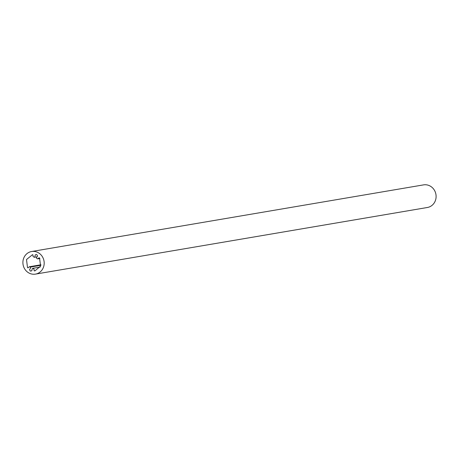 <?xml version="1.0" encoding="UTF-8"?>
<svg xmlns="http://www.w3.org/2000/svg" width="459" height="459" viewBox="0 0 459 459"><rect width="100%" height="100%" fill="white"/><g stroke="black" fill="none" stroke-linecap="round" stroke-linejoin="round"><path stroke-width="0.69" d="M37.563 252.335A11.464 10.62 80.4 0 1 44.133 264.281A11.464 10.62 80.4 0 1 35.463 274.115A11.464 10.62 80.4 0 1 29.519 273.294A11.464 10.62 80.4 0 1 22.95 261.349A11.464 10.62 80.4 0 1 31.619 251.509A11.464 10.62 80.4 0 1 37.563 252.335M35.463 274.115L427.381 207.491A11.464 10.62 -99.6 0 0 436.05 197.651A11.464 10.62 -99.6 0 0 429.481 185.706A11.464 10.62 -99.6 0 0 423.537 184.885L31.619 251.509M36.795 258.52L37.736 258.87L39.078 257.769L39.554 257.981L40.581 266.094L34.913 270.89L34.167 270.776L33.972 269.06L32.738 268.337L32.262 268.647L31.814 270.81L30.369 271.085L29.537 269.749L30.633 267.89L30.288 267.104L29.342 266.759L27.999 267.861L27.523 267.649L26.502 259.536L32.497 254.693L32.91 254.854L33.105 256.57L34.345 257.292L34.821 256.977L35.268 254.82L36.714 254.544L37.546 255.881L36.45 257.734L36.795 258.52M38.579 258.222L39.6 258.044M30.288 267.104L40.84 265.313M37.736 258.87L39.899 258.503M40.122 267.081L32.738 268.337M29.342 266.759L40.966 264.78M34.345 257.292L37.242 256.799"/></g></svg>
